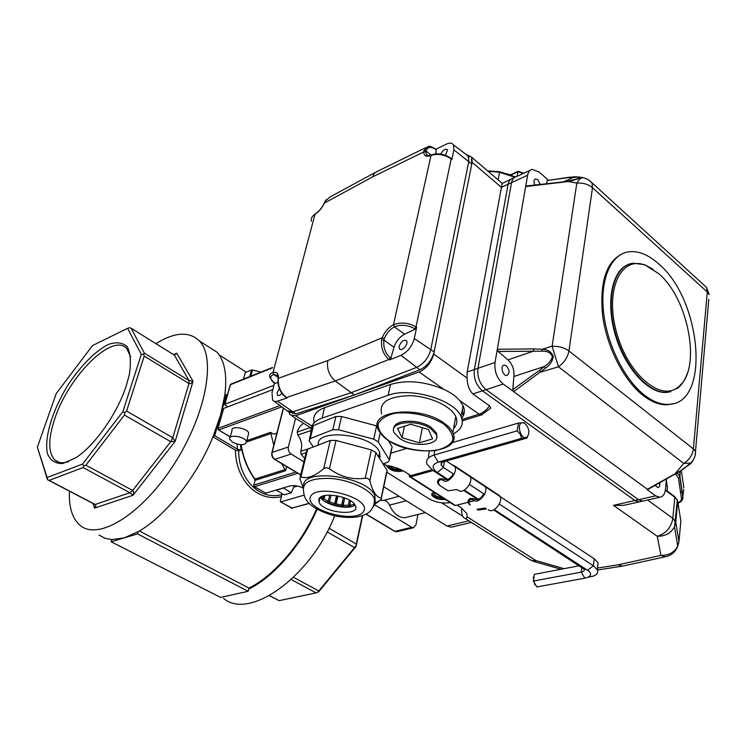 <?xml version="1.0" encoding="UTF-8"?>
<svg xmlns="http://www.w3.org/2000/svg" width="747" height="747" viewBox="0 0 747 747"><rect width="100%" height="100%" fill="white"/><g stroke="black" fill="none" stroke-linecap="round" stroke-linejoin="round"><path stroke-width="1.12" d="M223.54 598.375C249.115 620.524 310.407 577.571 334.693 515.869M316.579 508.996C301.573 543.816 273.897 575.9 248.947 588.066L248.686 589.122C273.888 576.908 301.909 544.526 317.13 509.314M98.996 535.048L104.879 538.232L111.826 539.567L124.189 537.887L138.251 531.649C165.227 516.541 197.049 476.353 213.184 436.285L220.589 414.987L224.8 395.21C227.321 374.994 224.688 360.642 216.919 352.136L207.694 346.253M281.423 496.643C256.735 502.535 235.566 479.014 235.464 450.18L212.951 436.864M248.947 588.066L139.39 530.977M69.424 491.171C68.752 507.493 72.394 518.96 80.368 525.58C98.576 540.847 141.893 514.375 173.846 464.578C205.995 414.958 216.378 358.13 199.402 340.959C189.187 331.117 174.686 332.004 155.89 343.639M138.251 531.649L137.569 533.9L111.135 541.771L111.826 539.567M248.686 589.122L248.135 591.288L137.569 533.9M248.135 591.288L220.645 597.423L111.135 541.771M224.8 395.21L226.341 394.603L214.734 435.725L213.184 436.285M235.464 450.18L238.666 450.815C238.601 477.398 257.323 499.939 280.779 494.962L281.89 494.757M214.734 435.725L237.574 449.264L241.113 449.974L238.666 450.815M283.318 487.894L291.293 492.777L294.346 485.634M283.3 488.09L276.306 490.191L284.28 494.841L291.293 492.777M227.321 395.21L226.341 394.603M174.088 354.965L176.787 353.21L174.415 355.17L131.108 328.213L144.339 353.135L189 380.559L193.043 381.259C191.456 383.332 190.093 384.098 188.982 383.547L144.208 356.132L126.588 411.037L172.772 437.77L175.19 441.281L170.708 441.701L124.441 415.052L85.877 465.185L132.686 490.462C133.75 491.162 133.881 492.759 133.078 495.242L129.913 492.74L83.113 467.557L49.115 480.386L95.186 504.477C96.204 505.112 96.018 506.326 94.617 508.109L93.496 503.749L47.509 479.714L37.35 447.192L47.136 477.548L82.6 464.046L122.825 411.709L141.304 354.414L127.616 328.344L92.553 345.525L56.23 393.566L37.35 447.192M329.044 528.222L356.272 543.984L362.36 515.757M293.543 577.328L318.82 590.97L354.498 547.588L327.177 531.855M269.499 595.602L279.135 600.644L269.368 595.676M279.135 600.644L316.046 592.894L291.218 579.532M126.439 385.237C117.737 412.97 94.673 445.866 75.652 457.864L62.767 463.523C55.521 463.794 50.451 460.582 47.547 453.896C43.765 438.05 52.663 409.375 68.705 383.874C81.208 365.246 95.644 350.819 108.418 344.395C116.439 341.706 122.741 342.537 127.326 346.879C130.557 353.294 131.22 362.538 129.315 374.62L126.439 385.237M68.855 461.599C62.981 463.495 58.359 463 54.989 460.124C48.032 452.822 47.995 438.937 54.867 418.451C68.78 375.974 112.872 332.032 126.831 348.69L130.688 356.945M362.697 515.635L356.076 546.374L318.894 591.568L316.046 592.894M47.509 479.714L47.136 477.548M131.108 328.213L129.567 327.681L127.616 328.344M47.612 479.686L49.115 480.386M83.113 467.557L83.785 465.997L82.6 464.046M141.304 354.414L143.601 354.218L144.339 353.135M83.785 465.997L85.877 465.185M124.441 415.052L124.814 412.643L122.825 411.709M124.814 412.643L126.588 411.037M144.208 356.132L143.601 354.218M356.272 543.984L355.927 546.104L354.498 547.588M318.82 590.97L317.979 592.231M93.496 503.749L95.186 504.477L129.913 492.74L132.686 490.462L170.708 441.701L172.772 437.77L188.982 383.547L189 380.559L174.415 355.17M273.934 385.331L224.94 404.22L225.108 405.079L227.91 406.788M273.775 445.24L270.591 432.345L273.598 434.184L276.913 433.036M286.661 466.595L285.625 470.75L281.563 463.542M282.179 493.618L280.33 501.032L280.835 501.872L304.29 495.084M254.26 486.68L265.773 493.16L289.565 486.026C293.655 485.102 298.146 485.755 303.039 487.978M295.588 418.283L288.379 446.986C287.903 449.955 288.818 452.299 291.125 454.027L303.898 461.795M374.611 504.776L411.653 527.298L413.418 527.737L415.92 524.898L417.947 514.45M272.804 389.626L223.764 408.376L217.975 428.404M248.237 435.006L248.723 433.195C247.78 427.919 230.281 425.239 232.028 430.627L230.169 437.359M232.709 442.345C240.627 445.688 245.203 445.483 246.426 441.738C245.464 436.509 227.91 433.802 229.684 439.143L232.709 442.345M243.503 379.102L245.324 372.51L251.571 369.98L249.75 376.6M250.833 376.171L252.523 369.998L251.571 369.98M252.523 369.998L260.152 371.866M666.352 480.2L667.416 487.539M514.132 177.749L512.694 178.412C510.313 178.991 508.791 180.923 508.128 184.21L474.345 369.55C473.486 378.281 476.194 385.368 482.45 390.821L634.875 500.518L639.04 501.919L640.431 501.611L623.68 505.364L613.464 505.355L634.875 500.518L639.04 501.919L642.663 501.106L638.498 499.706L642.663 501.106L659.788 497.259L655.642 495.831L647.023 489.509L680.19 470.927L689.584 464.485C691.647 462.879 692.432 461.991 691.937 461.851M288.865 411.952L290.051 414.79L295.672 415.771L419.142 371.987C426.444 368.616 431.299 362.622 433.699 354.013L472.132 162.295L471.805 157.281L467.314 155.031M462.738 516.224L441.598 502.834L462.738 516.224M510.733 179.327L502.199 183.398L467.183 372.006L467.062 378.066C467.305 384.948 469.237 390.242 472.879 393.94L489.528 405.826L490.76 408.095L481.479 414.902L479.116 414.183L459.704 400.523C456.072 396.274 450.796 392.558 443.858 389.383C424.595 381.325 406.807 379.672 390.494 384.444L324.572 407.703C315.813 411.065 312.358 416.07 314.216 422.699M431.897 469.723L410.869 475.634L405.089 471.945C399.832 468.677 393.492 466.483 386.078 465.353L383.519 463.728M461.842 508.184C461.319 512.311 461.861 515.365 463.476 517.363C465.204 519.044 466.427 518.876 467.155 516.849L466.856 513.6L461.142 507.727L457.005 505.084M597.441 568.065L618.096 564.816L622.251 566.133L623.894 565.806M453.336 433.848C461.45 429.609 464.036 423.876 461.114 416.63C454.932 399.86 410.178 386.675 388.151 395.303L322.069 418.133C314.067 421.093 310.481 425.491 311.322 431.346M378.776 456.716L380.344 456.324M390.793 453.196L406.592 448.424M463.103 420.589L482.45 414.585M434.007 493.944L434.287 492.45L434.007 493.944C435.268 495.971 438.022 497.166 442.252 497.53M389.701 465.988C392.026 468.472 395.471 469.564 400.018 469.256M461.73 418.217C464.643 414.529 465.101 410.374 463.112 405.742L459.704 400.523M439.535 485.289L439.208 485.046C436.827 482.674 437.032 480.554 439.824 478.687L443.793 479.07C447.042 480.751 450.208 479.014 453.289 473.859M439.824 478.687L441.085 479.611C437.873 480.741 437.481 482.73 439.918 485.569L448.06 490.77L456.464 489.565L458.322 490.209C462.991 495.074 473.981 482.039 469.975 476.353L484.84 486.456M485.064 507.997L476.95 509.333L478.089 510.098L486.362 508.94L485.064 507.997M470.265 498.408L471.553 499.341C468.341 500.415 467.911 502.339 470.255 505.093L469.536 504.57C467.239 502.264 467.473 500.21 470.265 498.408L474.261 498.856C477.566 500.574 480.723 498.903 483.748 493.842M471.553 499.341L473.421 499.995C478.145 504.879 489.07 491.984 485.008 486.288M450.254 502.628C442.654 503.711 435.464 502.376 428.694 498.623L386.815 472.169M433.139 470.563L410.626 476.866L409.393 476.586L409.197 474.569M468.005 502.329L455.483 505.467L454.232 505.159L409.86 476.885M474.55 500.686L468.668 502.161M410.869 475.634L410.103 475.139M401.923 470.152C395.34 470.806 390.513 469.275 387.413 465.558M443.821 498.529C437.835 498.305 433.867 496.718 431.925 493.786L431.794 493.337M403.212 470.834C396.312 472.393 390.933 470.965 387.067 466.548L386.937 465.484M445.417 499.547C438.863 499.93 434.296 498.408 431.701 494.972L433.605 492.012M441.085 479.611L442.934 480.237C447.798 485.298 459.162 470.89 454.335 465.745L451.533 464.438M488.249 509.603C493.291 514.72 504.412 500.761 499.407 495.569L497.623 494.383M658.518 263.738C648.228 254.596 638.265 250.628 628.638 251.823C611.195 254.279 600.149 278.594 603.436 311.032C606.629 343.424 624.006 378.962 643.998 394.761C652.953 401.774 661.44 404.958 669.471 404.304C710.957 402.708 701.265 299.005 658.518 263.738M628.778 264.307C612.026 269.938 605.443 302.115 615.444 335.403C625.258 368.729 649.115 394.407 667.015 392.38L670.815 391.643M677.856 387.749L681.787 383.482M559.905 182.791L560.147 182.24L568.411 181.119L577.188 178.897C580.102 177.366 578.785 176.89 573.257 177.459L574.359 176.768L579.681 177.086C582.697 177.655 574.256 180.242 568.196 181.521L525.664 186.554L526.224 185.975L560.119 182.249M574.359 176.759L547.299 180.513L570.082 177.114M577.17 178.906L568.299 180.989L568.196 181.521L576.824 183.09L552.108 346.206C558.859 346.132 564.471 347.719 568.943 350.969C567.729 357.299 564.237 362.575 558.467 366.796L552.108 346.206L542.117 349.251C547.691 349.381 551.417 351.772 553.284 356.431C552.444 361.231 549.876 365.124 545.581 368.103L513.637 391.689L512.806 389.598L539.474 370.325L540.763 372.127L558.467 366.796L683.748 463.411C689.341 459.769 692.562 454.932 693.403 448.9L695.494 451.291L695.121 455.493M579.224 177.002L583.155 177.711C581.035 177.609 578.916 179.411 576.824 183.09C583.155 182.735 588.375 184.276 592.483 187.702L568.943 350.969L693.403 448.9L707.297 292.002L706.541 287.446L703.329 284.514M545.581 368.103L544.236 366.506C548.261 364.125 550.987 360.866 552.425 356.749C550.688 352.668 547.206 350.819 541.967 351.202L498.165 351.463L497.315 349.279L533.47 348.914L533.582 351.137L507.979 359.877C512.526 364.405 514.496 369.942 513.88 376.488L512.806 389.598M533.47 348.914L542.117 349.251L541.967 351.202M677.977 502.88L680.526 501.2L681.553 499.117L678.463 478.071L679.975 476.931L680.19 470.927M693.618 459.414L690.816 463.037L683.748 463.411L674.896 473.915L675.409 474.037M647.742 489.509L503.226 384.051C496.951 378.496 494.215 371.306 495.018 362.472L527.643 175.209C528.288 171.894 529.791 169.952 532.163 169.382L539.129 171.997L548.093 179.952M691.311 462.542L689.967 464.036M547.299 180.513L546.431 183.753M540.258 184.425L537.812 179.738L535.534 178.888C533.769 179.71 533.517 181.754 534.777 185.032M563.481 181.82L573.257 177.459M498.165 351.463L507.979 359.877M506.317 365.797L504.234 365.124C499.958 365.386 502.684 376.236 506.839 375.48C509.902 373.295 509.734 370.064 506.317 365.797M513.88 376.488L544.236 366.506M666.464 479.042L665.474 489.145C664.849 494.131 662.953 496.839 659.788 497.259M655.119 485.382L657.911 487.586C659.442 487.212 660.04 485.625 659.685 482.833M583.64 177.805L587.422 179.177L590.485 181.39L592.026 183.09L592.483 187.702L707.297 292.002L709.23 294.607L706.541 287.446L589.532 180.559M527.643 175.209L511.536 182.641C512.19 179.345 513.712 177.412 516.093 176.834C513.712 177.412 512.19 179.345 511.536 182.641L477.949 368.318C477.1 377.067 479.817 384.173 486.073 389.645L638.498 499.706L655.642 495.831M503.226 384.051L486.073 389.645C479.817 384.173 477.1 377.067 477.949 368.318L495.018 362.472M623.306 253.308C606.405 261.002 599.505 281.694 602.596 315.374C606.676 346.748 623.54 379.99 642.7 395.144C651.655 402.147 660.143 405.322 668.182 404.669L672.972 403.725M658.621 273.579L645.389 265.232C621.205 255.353 604.818 289.21 616.256 331.332C627.191 373.537 660.432 402.147 678.117 387.105C701.919 370.465 689.126 298.94 658.621 273.579M687.333 373.323C685.12 379.859 681.908 384.798 677.697 388.151L667.529 392.24C648.947 394.388 624.072 366.469 614.958 331.659C605.602 296.876 614.566 265.428 632.961 263.196L644.54 264.662L652.953 269.172M512.694 178.412C510.313 178.991 508.791 180.923 508.128 184.21L474.345 369.55C473.486 378.281 476.194 385.368 482.45 390.821L634.875 500.518L638.498 499.706L486.073 389.645L472.879 393.94M472.132 162.295L501.358 187.329L511.536 182.641L477.949 368.318L467.183 372.006M274.541 383.015L272.001 392.661L272.627 400.299L274.14 401.354L276.605 401.447L287.072 397.955L286.157 397.581M374.985 172.622L329.894 197.031L325.141 201.316L324.487 202.82C322.2 207.834 319.044 211.653 315.01 214.258L273.01 372.492L273.701 374.499C269.387 376.292 269.742 379.102 274.765 382.959L274.233 382.8C273.383 382.809 271.936 380.97 269.872 377.3C269.097 375.05 270.134 373.444 273 372.501L273.01 372.492C276.81 371.642 278.612 373.565 278.416 378.262L277.949 380.615C277.912 387.45 280.573 393.053 285.952 397.441L287.072 397.955M278.257 379.971C278.183 387.235 280.928 393.099 286.493 397.553L335.263 380.951L351.202 392.707L416.546 367.421C423.717 363.92 428.47 357.962 430.804 349.54L468.789 161.511L468.304 156.142L465.979 154.386L469.041 156.963M381.642 339.801L382.165 337.803L384.35 338.494L383.921 340.1L381.642 339.801C380.867 347.943 383.286 354.498 388.888 359.475L390.336 357.86L390.858 358.261L389.467 359.923L388.888 359.475L335.263 380.951C329.063 375.461 326.57 368.663 327.784 360.549L278.416 378.262L277.987 380.176M315.299 213.791L315.001 214.268C312.087 216.051 310.883 218.385 311.406 221.271M377.319 171.352L374.266 173.369L372.594 176.88L324.179 203.203C322.022 207.797 319.109 211.308 315.43 213.735L315.01 214.258M325.141 201.316L324.31 202.895M435.772 149.325L435.781 149.568C430.982 146.216 427.723 146.664 426.005 150.922L426.276 154.19L427.331 155.385M451.599 158.747L451.879 159.475L451.309 159.036C444.586 154.442 437.714 153.284 430.692 155.544L430.674 155.544C426.257 157.178 423.923 155.974 423.698 151.949L423.932 150.577L426.005 150.922L430.944 155.068M423.932 150.577L427.844 146.636M372.594 176.88L423.698 151.949L425.837 152.005M389.467 359.923L400.999 355.32C407.629 351.986 412.055 346.403 414.286 338.559L416.639 327.354L415.276 329.128L414.716 328.755C407.937 324.926 401.176 324.301 394.407 326.887L394.397 326.887C389.981 329.278 386.629 333.143 384.35 338.494M327.784 360.549L382.165 337.803C384.733 331.799 388.505 327.447 393.464 324.758L393.482 324.749C401.12 321.957 408.637 322.685 416.023 326.943L414.716 328.755M275.251 383.295L277.949 382.52M279.313 388.608L277.174 392.436L277.389 395.126C278.5 396.078 279.994 395.471 281.871 393.286M390.858 358.261L394.014 347.252C396.041 341.286 399.561 336.934 404.566 334.198L415.276 329.128M399.169 346.216L399.412 348.746C401.344 352.276 408.88 343.993 406.601 340.819C403.819 339.325 401.335 341.127 399.169 346.216M435.716 153.882L436.257 149.942M451.879 159.475L453.887 149.886L453.494 144.918C452.122 142.836 449.675 142.612 446.164 144.227L435.846 149.232M445.483 155.292L447.537 149.774C445.52 148.373 443.242 149.802 440.702 154.05M274.401 401.428L288.221 411.634L292.133 412.008L351.202 392.707L416.546 367.421C423.717 363.92 428.47 357.962 430.804 349.54L468.789 161.511L468.481 156.468M289.322 412.092L295.905 413.913L354.508 394.911L419.879 369.774C427.051 366.291 431.794 360.343 434.119 351.93L471.777 164.06L471.45 159.027M287.278 410.803L292.647 411.858L351.202 392.707L354.508 394.911M402.035 437.714L419.366 442.85L432.569 438.853L428.414 429.516L410.729 424.24L397.563 428.433L402.035 437.714L404.398 426.257M422.372 427.714L419.366 442.85M399.664 438.442C413.474 448.247 441.953 445.231 436.127 434.296L430.879 428.75C416.994 418.665 388.272 421.896 394.099 432.597L399.664 438.442M394.444 426.425L394.93 426.696M436.416 435.034L436.967 434.978M453.578 428.517C456.996 425.118 457.734 421.159 455.791 416.639C451.263 406.153 429.702 396.199 409.851 395.667C388.253 396.312 378.85 402.409 381.633 413.978M436.715 437.098L436.397 432.924L431.15 427.368C419.067 418.6 393.482 419.487 393.856 428.47M383.024 463.906L387.973 462.169L389.374 459.965L378.243 441.879L373.724 439.18L338.512 429.749L332.817 429.712L310.257 438.61L309.043 440.693L313.338 446.958M389.215 459.676L391.512 448.732M373.724 439.18L376.619 425.893L377.356 426.117M332.817 429.712L335.926 416.481L341.594 416.49L338.512 429.749M309.435 439.087L312.209 427.695L313.423 425.575L310.257 438.61M351.09 506.681L349.605 505.261L353.873 504.514L354.059 503.683M350.595 500.807L349.605 505.261M348.307 505.346L349.904 506.868L343.667 506.681L343.125 505.196L348.307 505.346L349.465 500.126M348.737 507.073L343.667 506.681M337.532 495.896L335.524 505.392L336.169 504.01L341.659 505.028L342.341 506.671L344.75 497.932L343.125 505.196M341.659 505.028L343.368 497.437M337.989 495.989L336.169 504.01M334.712 503.627L334.068 505.009L327.606 502.787L329.558 501.844L334.712 503.627L336.514 495.709M327.606 502.768L327.541 501.695M331.089 495.14L329.558 501.844M322.144 499.295L324.039 498.949L328.269 501.284L326.654 502.199L325.29 501.732M328.269 501.284L329.688 495.121M324.824 495.578L324.039 498.949M321.303 496.774L323.077 498.277L321.462 498.566M323.077 498.277L323.638 495.868M335.926 416.481L313.423 425.575M376.619 425.893L341.594 416.49M391.96 446.594L388.263 440.469M379.7 458.602L379.691 452.477C373.733 434.427 315.327 427.527 318.325 445.035M374.826 504.234L379.924 500.49L381.456 498.884L381.157 498.109C376.441 497.343 372.669 491.601 369.83 480.881C369.195 478.93 367.655 478.043 365.218 478.239C352.248 479.966 340.324 476.801 329.427 468.743L326.411 467.65L323.666 468.64C314.804 476.259 307.232 479.014 300.938 476.903L299.818 478.556L303.105 487.53M381.157 498.109L386.563 472.319M365.218 478.239L371.39 449.909L375.937 452.589L369.83 480.881M323.666 468.64L330.305 440.413L336.019 440.459L329.427 468.743M300.229 476.885L306.485 451.188L307.699 449.134L300.938 476.903M355.049 505.056C348.485 510.472 324.123 504.953 320.528 497.241M318.876 499.164L319.016 502.18C323.096 513.152 361.156 516.756 355.292 505.514C352.061 496.484 321.061 491.115 318.876 499.164M330.305 440.413L307.699 449.134M371.39 449.909L336.019 440.459M387.002 470.236L375.937 452.589M303.646 485.895C301.807 467.482 367.935 476.399 374.891 495.737L375.181 502.087M523.283 173.5L517.904 171.745L518.175 171.306M510.388 175.256L517.904 171.745L517.073 176.385M310.603 430.692L297.857 435.015L297.203 432.018C298.464 427.984 300.621 425.099 303.674 423.362M463.187 415.958L462.468 409.263M405.266 517.643L404.911 517.718C398.468 517.671 393.342 513.488 389.514 505.159C388.085 502.04 386.143 500.453 383.687 500.387L380.018 500.415M452.747 526.84L451.291 527.186L446.967 526.047L383.753 486.745M310.752 433.68L310.957 427.956M304.711 458.481L301.153 454.307L300.742 451.291L309.295 448.508M297.857 435.015C301.648 440.291 302.61 445.716 300.742 451.291M525.057 423.68C529.128 428.022 529.903 432.354 527.391 436.687C520.351 442.672 515.103 418.927 524.413 423.288L525.057 423.68M534.768 584.77L533.209 577.179M429.264 451.188L428.489 456.94M441.72 462.823L441.281 465.148C440.702 463.56 441.58 462.402 443.914 461.665L438.237 462.132L433.951 455.091C427.835 457.071 425.538 460.152 427.06 464.317L432.802 470.339L447.145 479.667M452.056 442.691L518.465 423.026L517.204 430.851L520.342 434.324L521.611 438.349L438.237 462.132C431.766 464.615 431.477 468.098 437.378 472.562L447.901 479.406M441.281 465.148L443.391 467.37L454.045 474.354M463.71 490.434L477.66 499.5M493.674 509.912L584.182 569.279C584.696 570.643 583.715 571.595 581.222 572.127L533.349 581.082L536.888 586.946L584.808 578.187L581.222 572.127L581.848 567.234M464.335 490.097L478.407 499.257M494.299 509.594L587.581 570.269C591.465 573.08 591.54 575.433 587.814 577.319L584.808 578.187M469.424 484.448L484.523 494.346M499.332 504.066L593.37 565.759L597.245 569.69C598.384 572.314 597.17 574.434 593.613 576.049L589.28 576.992M446.304 460.983L594.229 558.775L598.086 562.724L597.572 566.992M579.513 565.712L534.32 574.368L533.349 581.082M434.791 450.74L433.951 455.091L517.204 430.851M521.611 438.349L527.233 437.975L443.914 461.665M524.086 422.718L518.465 423.026M173.575 354.648L176.787 353.21L193.043 381.259L175.19 441.281L133.078 495.242L94.617 508.109L92.889 503.431M241.113 449.974L240.422 444.726M237.574 449.264L236.986 444.12M272.394 367.897L230.44 384.686L224.94 404.22M224.754 404.342L230.179 385.069L231 384.107L272.506 367.487M271.254 433.428L246.482 442.037M241.216 444.764C243.139 457.416 247.696 468.845 254.904 479.06L254.559 478.995C247.369 468.789 242.84 457.379 240.954 444.754M285.363 469.48L254.904 479.06L255.157 480.293L253.635 485.419L254.139 486.605L253.905 485.074L295.831 472.095M246.715 440.655L270.591 432.345M253.7 485.186L255.157 480.293L285.625 470.75M293.692 487.175L297.418 486.064M291.125 454.027L274.849 459.321L300.724 474.831M366.189 514.076L394.995 531.35L411.653 527.298M288.379 446.986L272.132 452.374L283.552 407.993M223.764 408.376L217.9 428.657L218.404 429.861L230.328 436.799M280.125 405.537L218.161 428.292L218.796 429.908L281.927 406.826M297.866 473.318L254.531 486.671L265.773 493.16M309.165 503.273L291.75 508.175L280.835 501.872M292.413 508.24L280.564 501.872M366.021 514.169L394.509 531.238L396.75 531.78L394.668 531.341M274.849 459.321L274.392 459.246C272.272 457.64 271.413 455.483 271.833 452.794L272.132 452.374C271.656 455.306 272.562 457.622 274.849 459.321M397.348 531.631L413.418 527.737M667.08 490.947L667.473 486.932M678.463 478.071L675.4 474.046M647.593 499.995L672.842 518.343L674.83 497.259L665.334 490.209M677.23 472.991L679.975 476.931L683.001 497.25L681.535 498.37M683.71 489.425L682.487 499.584M675.848 474.382L677.099 473.066M674.308 496.316L677.538 500.518M680.834 521.089L677.716 501.218L675.764 522.237L678.958 541.706L680.834 521.089M683.86 487.838L681.311 470.423M680.648 492.506L682.151 491.526M467.155 516.849L536.01 560.586L564.06 568.672M618.096 564.816L660.946 555.404L657.257 536.271L613.464 505.355M678.64 543.611L677.538 544.927M622.41 566.123L665.53 556.73C671.488 555.413 675.568 551.893 677.744 546.16C674.345 552.416 668.752 555.497 660.946 555.404L665.53 556.73L667.37 556.272M530.874 560.175L533.741 561.408L536.01 560.586L532.956 560.726L529.791 559.606L465.306 518.521M678.958 541.706L677.744 546.16L674.513 526.775C671.011 533.171 665.26 536.337 657.257 536.271C665.904 533.629 671.105 527.653 672.842 518.343L675.764 522.237L674.513 526.775L677.342 500.051L674.672 496.578L665.409 489.705M295.672 415.771L311.91 426.014M443.858 389.383L419.142 371.987M462.076 419.478L479.116 414.183C483.02 412.876 486.493 410.084 489.528 405.826M433.699 354.013L467.062 378.066M388.151 395.303L390.494 384.444M322.069 418.133L324.572 407.703M455.483 505.467L410.626 476.866M475.036 499.36L474.261 498.856M444.549 479.565L443.793 479.07M573.425 177.338L569.382 177.665M539.474 370.325L544.404 366.516M708.81 299.342L695.494 451.291C695.634 455.894 694.075 459.807 690.816 463.037L680.433 471.021L647.518 489.64M278.155 378.505L277.651 375.433L273.691 374.499L273 372.501M435.454 148.933L435.781 149.568M393.464 324.758L394.397 326.887L393.482 324.749L431.131 154.974M430.692 155.544L431.262 154.928C437.957 152.733 444.633 153.919 451.281 158.495L451.076 158.336M416.639 327.354L416.023 326.943L451.281 158.504L451.832 158.934M394.014 347.252L383.921 340.1C383.127 347.392 385.265 353.312 390.336 357.86M278.164 377.394L273.691 374.499M404.566 334.198L394.407 326.887M414.286 338.559L434.119 351.93M453.887 149.886L471.777 164.06M400.999 355.32L419.879 369.774M277.539 401.195L295.905 413.913M443.167 423.624C428.731 415.341 412.904 411.84 395.686 413.128C386.414 415.239 380.54 418.88 378.057 424.035C378.029 429.656 381.558 435.184 388.655 440.609C402.596 448.349 417.806 451.711 434.296 450.702C443.513 448.882 449.647 445.492 452.701 440.534C453.345 434.969 450.17 429.329 443.167 423.624M455.791 416.639L452.822 432.578C464.513 456.734 392.735 458.107 378.253 429.6C367.907 410.719 419.076 404.799 443.746 422.914C448.209 425.995 451.244 429.217 452.822 432.578C454.493 436.285 454.241 439.647 452.084 442.644M380.158 433.036L378.243 441.879M324.058 500.901L326.654 502.199M327.942 502.759L334.142 504.897M335.599 505.28L342.201 506.522M363.826 511.013C371.1 497.511 315.579 482.823 310.388 496.932C304.916 510.5 357.402 524.263 363.826 511.013M374.891 495.737L374.312 498.473C374.891 502.329 373.836 506.149 371.147 509.94C369.195 513.329 358.971 520.64 334.74 515.878C314.608 510.304 304.272 502.386 303.73 492.114C301.433 482.329 310.621 477.781 331.276 478.482C350.203 480.05 370.372 489.528 374.312 498.473L374.434 505.159L372.837 507.278M514.898 177.263L499.538 172.258L499.51 171.707M498.109 179.887L499.538 172.258L488.043 171.231M297.203 432.018L310.313 427.545M383.687 500.387L399.057 496.26M389.514 505.159L406.265 500.742M446.967 526.047L468.939 520.818M404.911 517.718L425.323 512.591L404.958 517.718M306.111 452.71L301.153 454.307M444.493 461.497L443.391 467.37L437.378 472.562L432.802 470.339M594.229 558.775L593.37 565.759L587.581 570.269L582.697 567.785M246.043 372.034L219.114 354.872M216.919 352.136L199.402 340.959M281.927 494.626L280.788 494.962M54.989 460.124L59.022 462.29M230.748 384.229L230.253 384.817M309.351 503.469L291.461 508.175M300.686 475.008L274.551 459.34M283.393 407.871L271.908 452.495M218.516 429.936L230.281 436.958M254.624 479.079L254.942 480.414M296.456 485.886L293.916 486.642M246.426 441.738L248.723 433.195M680.013 471.282L679.602 475.736L682.917 497.586C682.851 500.07 681.217 501.937 678.024 503.17M681.339 470.582L684.924 467.921M597.395 570.026L622.251 566.133M311.284 428.162L292.096 416.079M471.805 157.281L502.199 183.398M534.068 561.501L560.997 569.261M461.114 416.63L463.112 405.742M477.37 509.566L478.089 510.098M499.407 495.569L454.335 465.745M387.067 466.548L387.282 465.54M431.701 494.972L431.925 493.786M516.093 176.834L530.211 170.288M503.469 365.386L504.234 365.124M534.899 179.177L535.534 178.888M669.471 404.304L668.182 404.669M667.529 392.24L667.015 392.38M645.389 265.232L644.54 264.662M678.117 387.105L677.697 388.151M315.187 213.885L312.601 216.303M325.02 201.391L326.084 199.757M436.201 149.521L435.706 149.12C431.561 146.58 428.927 145.758 427.798 146.645L427.798 146.645M431.019 155.031C428.218 155.955 426.64 155.675 426.276 154.19L427.91 155.563M425.743 147.654L377.487 171.315M453.494 144.918L468.304 156.142M400.439 349.475L399.412 348.746M278.061 395.555L277.389 395.126M436.127 434.296L436.397 432.924M389.374 459.965L392.11 446.893M342.331 506.681L335.524 505.402M378.71 457.024L379.691 452.477M381.362 498.184L387.151 470.526M375.106 503.104L379.803 500.593M320.099 497.567L319.016 502.18M504.346 173.285L510.509 174.854M515.626 176.964L499.547 171.726L487.595 170.848M518.129 171.287L523.946 173.192M518.054 171.324L509.949 175.115M451.291 527.186L471.46 522.424M587.814 577.319L593.613 576.049M597.245 569.69L598.086 562.724M524.413 423.288L523.731 422.625M527.391 436.687L527.018 437.919"/></g></svg>
